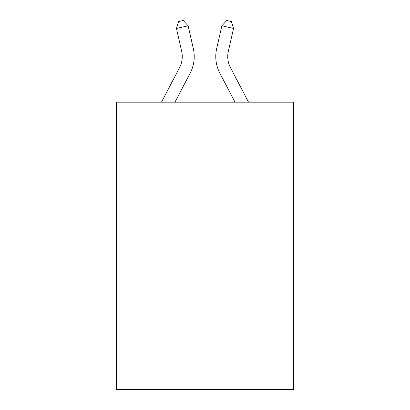 <?xml version="1.0" encoding="UTF-8"?>
<svg xmlns="http://www.w3.org/2000/svg" width="410" height="410" viewBox="0 0 410 410"><rect width="100%" height="100%" fill="white"/><g stroke="black" fill="none" stroke-linecap="round" stroke-linejoin="round"><path stroke-width="0.61" d="M293.596 102.167L293.596 389.5L116.404 389.5L116.404 102.167L293.596 102.167M193.325 48.595L188.123 25.774L193.325 48.595A35.916 35.916 0 0 1 190.122 73.241L174.973 102.167M248.542 102.167L230.481 67.686A23.944 23.944 0 0 1 228.344 51.255L233.546 28.433L221.877 25.774L216.675 48.595A35.916 35.916 0 0 0 219.878 73.241L235.027 102.167M233.546 28.433L231.43 21.566L226.761 20.5L221.877 25.774L216.675 48.595M230.481 67.686A23.944 23.944 0 0 1 228.344 51.255A23.944 23.944 0 0 0 230.481 67.686A23.944 23.944 0 0 1 228.344 51.255A23.944 23.944 0 0 0 230.481 67.686A23.944 23.944 0 0 1 228.344 51.255A23.944 23.944 0 0 0 230.481 67.686A23.944 23.944 0 0 1 228.344 51.255A23.944 23.944 0 0 0 230.481 67.686M161.458 102.167L179.518 67.686A23.944 23.944 0 0 0 181.656 51.255L176.454 28.433L178.57 21.566L183.239 20.5L188.123 25.774L176.454 28.433M179.518 67.686A23.944 23.944 0 0 0 181.656 51.255A23.944 23.944 0 0 1 179.518 67.686A23.944 23.944 0 0 0 181.656 51.255A23.944 23.944 0 0 1 179.518 67.686A23.944 23.944 0 0 0 181.656 51.255A23.944 23.944 0 0 1 179.518 67.686"/></g></svg>
